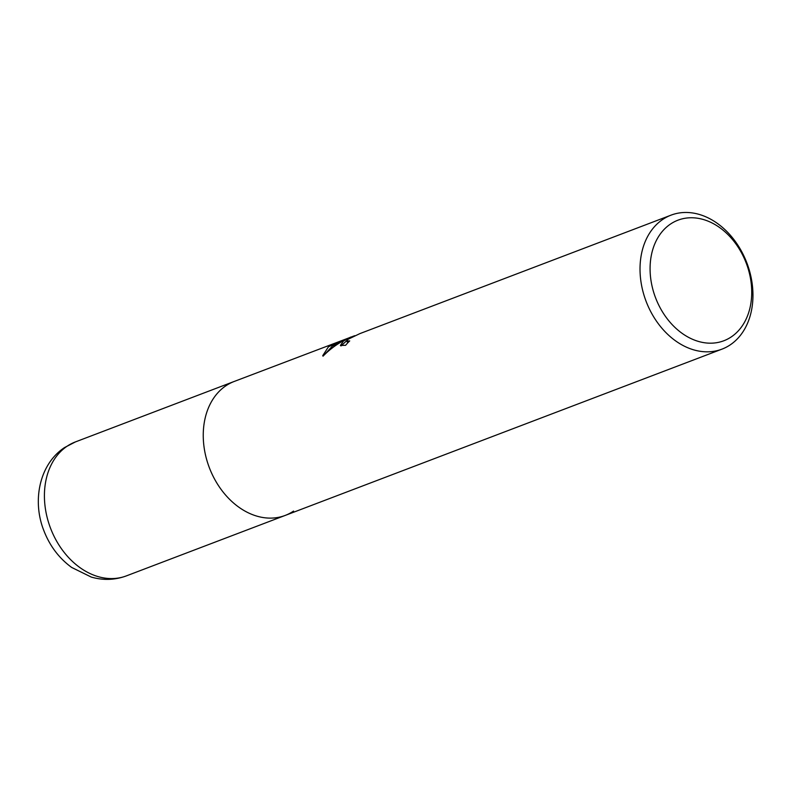 <?xml version="1.0" encoding="UTF-8"?>
<svg xmlns="http://www.w3.org/2000/svg" width="792" height="792" viewBox="0 0 792 792"><rect width="100%" height="100%" fill="white"/><g stroke="black" fill="none" stroke-linecap="round" stroke-linejoin="round"><path stroke-width="1.19" d="M651.291 312.682A71.666 53.925 -110.8 0 1 662.627 219.523A71.666 53.925 -110.8 0 1 670.992 215.167A71.666 53.925 -110.8 0 1 741.698 251.628A71.666 53.925 -110.8 0 1 730.353 344.777A71.666 53.925 -110.8 0 1 721.987 349.133A71.666 53.925 -110.8 0 1 651.291 312.682M293.575 511.068A71.666 53.925 -110.8 0 1 285.209 515.424A71.666 53.925 -110.8 0 1 214.513 478.962A71.666 53.925 -110.8 0 1 234.214 381.457L354.727 335.689M670.992 215.167L359.934 333.59L348.173 339.233L346.678 341.233L349.717 340.906A71.666 53.925 69.2 0 0 345.609 345.302L340.392 345.46L343.5 341.015L350.212 337.382C339.956 341.847 330.898 348.114 323.047 356.172L322.71 355.697L328.492 346.728L351.024 336.986M670.428 224.106A64.499 48.53 -110.8 0 1 741.589 252.995A64.499 48.53 -110.8 0 1 731.382 336.838A64.499 48.53 -110.8 0 1 660.221 307.949A64.499 48.53 -110.8 0 1 670.428 224.106M346.767 340.649L340.976 345.955M347.866 342.738L346.678 341.233M338.907 343.322L332.462 346.035L323.126 356.093M332.462 346.035L331.779 344.777M126.383 575.883L285.209 515.424A71.666 53.925 -110.8 0 1 211.731 473.388A71.666 53.925 -110.8 0 1 225.849 385.813A71.666 53.925 -110.8 0 1 234.214 381.457L75.389 441.926A71.666 53.925 -110.8 0 0 67.023 446.272A71.666 53.925 -110.8 0 0 52.906 533.857A71.666 53.925 -110.8 0 0 126.383 575.883C114.919 580.1 103.227 580.496 91.298 577.081L71.636 567.428C58.984 558.142 49.728 545.856 43.837 530.581C32.007 500.782 39.343 464.211 64.518 447.569L75.389 441.926M285.209 515.424L721.987 349.133"/></g></svg>
